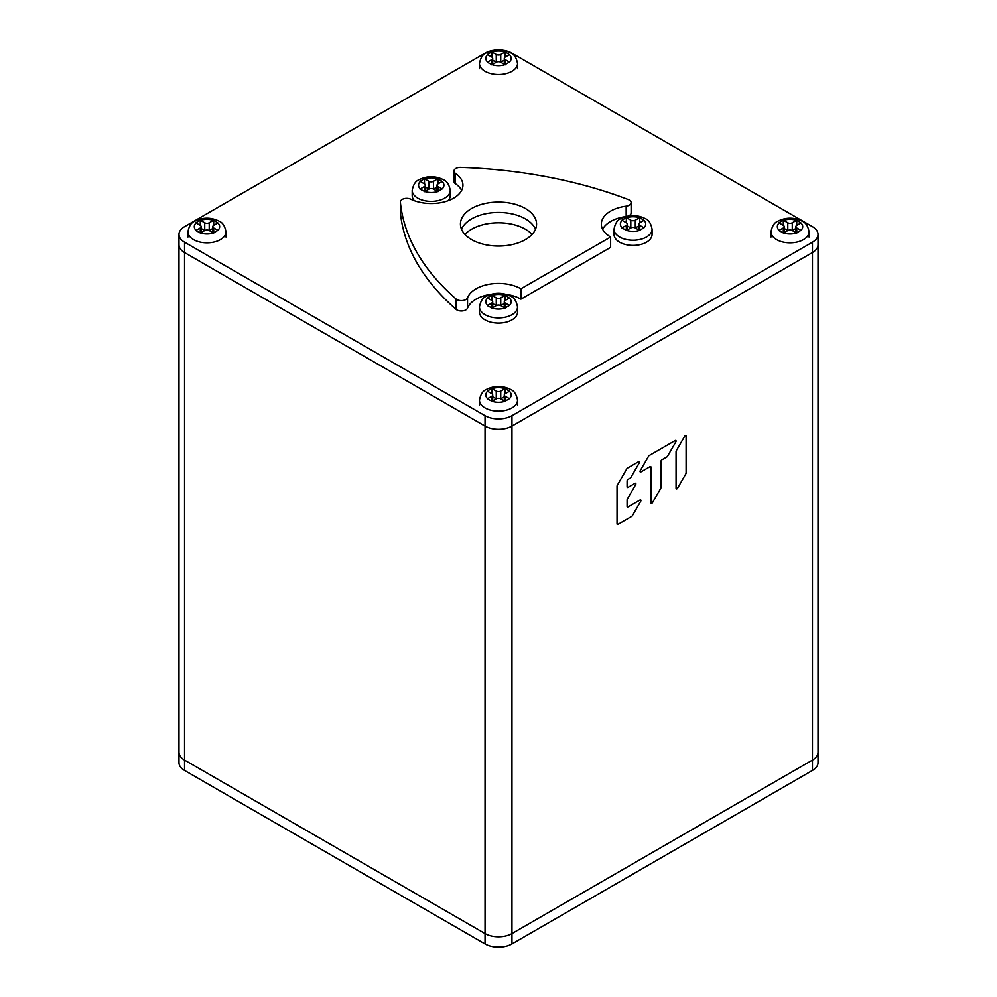 <?xml version="1.0" encoding="UTF-8"?>
<svg xmlns="http://www.w3.org/2000/svg" width="997" height="997" viewBox="0 0 997 997"><rect width="100%" height="100%" fill="white"/><g stroke="black" fill="none" stroke-linecap="round" stroke-linejoin="round"><path stroke-width="1.5" d="M677.561 488.206A1.246 0.723 -60 0 1 676.066 488.356A1.246 0.723 120 0 0 677.561 488.206L685.849 473.849L677.561 488.206M686.11 472.977A1.246 0.723 -60 0 1 685.849 473.849A1.246 0.723 120 0 0 686.11 472.977L686.11 436.188A1.246 0.723 120 0 0 685.849 435.614A1.246 0.723 -60 0 1 686.11 436.188L686.11 472.977M684.603 436.337A1.246 0.723 -60 0 1 685.849 435.614A1.246 0.723 120 0 0 684.603 436.337L676.315 450.694L684.603 436.337M676.066 451.554A1.246 0.723 -60 0 1 676.315 450.694A1.246 0.723 120 0 0 676.066 451.554L676.066 488.356L676.066 451.554M812.455 242.184L812.455 252.54A19.03 10.992 0 0 0 818.026 244.776A19.03 10.992 180 0 1 812.455 252.54L511.96 426.043A19.03 10.992 180 0 1 485.041 426.043A19.03 10.992 0 0 0 511.96 426.043L511.96 415.674L812.455 242.184A19.03 10.992 0 0 0 818.026 234.42A19.03 10.992 0 0 0 812.455 226.655L511.96 53.165A19.03 10.992 0 0 0 504.407 50.486M492.593 50.486A19.03 10.992 0 0 0 485.041 53.165L184.545 226.655A19.03 10.992 0 0 0 178.974 234.42L178.974 762.668A19.03 10.992 180 0 0 184.545 770.444L485.041 943.935A19.03 10.992 180 0 0 511.96 943.935L812.455 770.444L812.455 760.088L511.96 933.578L511.96 426.043L812.455 252.54L812.455 760.088A19.03 10.992 0 0 0 818.026 752.311A19.03 10.992 180 0 1 812.455 760.088L511.96 933.578A19.03 10.992 180 0 1 485.041 933.578L184.545 760.088A19.03 10.992 180 0 1 178.974 752.311A19.03 10.992 0 0 0 184.545 760.088L184.545 252.54A19.03 10.992 180 0 1 178.974 244.776A19.03 10.992 0 0 0 184.545 252.54L184.545 242.184L485.041 415.674A19.03 10.992 0 0 0 511.96 415.674M626.826 468.777A1.246 0.723 -60 0 1 627.449 468.116A1.246 0.723 120 0 0 626.826 468.777L617.293 485.277L626.826 468.777M617.043 486.15A1.246 0.723 -60 0 1 617.293 485.277A1.246 0.723 120 0 0 617.043 486.15L617.043 523.861A1.246 0.723 120 0 0 617.293 524.434A1.246 0.723 -60 0 1 617.043 523.861L617.043 486.15M617.916 524.372A1.246 0.723 -60 0 1 617.293 524.434A1.246 0.723 120 0 0 617.916 524.372L631.749 516.396A1.246 0.723 120 0 0 632.36 515.736A1.246 0.723 -60 0 1 631.749 516.396L617.916 524.372M640.66 501.379L632.36 515.736L640.66 501.379A1.246 0.723 120 0 0 640.66 499.946A1.246 0.723 -60 0 1 640.66 501.379M640.037 500.008A1.246 0.723 -60 0 1 640.66 499.946A1.246 0.723 120 0 0 640.037 500.008L627.96 506.975A1.246 0.723 -60 0 1 627.337 507.037A1.246 0.723 120 0 0 627.96 506.975L640.037 500.008M627.088 506.464A1.246 0.723 120 0 0 627.337 507.037A1.246 0.723 -60 0 1 627.088 506.464L627.088 499.921A1.246 0.723 -60 0 1 627.337 499.061A1.246 0.723 120 0 0 627.088 499.921L627.088 506.464M635.625 484.704L627.337 499.061L635.625 484.704A1.246 0.723 120 0 0 635.625 483.271A1.246 0.723 -60 0 1 635.625 484.704M635.014 483.333A1.246 0.723 -60 0 1 635.625 483.271A1.246 0.723 120 0 0 635.014 483.333L627.96 487.396A1.246 0.723 -60 0 1 627.337 487.458A1.246 0.723 120 0 0 627.96 487.396L635.014 483.333M627.088 486.885A1.246 0.723 120 0 0 627.337 487.458A1.246 0.723 -60 0 1 627.088 486.885L627.088 480.94A1.246 0.723 -60 0 1 627.96 479.42A1.246 0.723 120 0 0 627.088 480.94L627.088 486.885M627.96 479.42L630.278 478.086A1.246 0.723 120 0 0 630.889 477.426A1.246 0.723 -60 0 1 630.278 478.086L627.96 479.42M639.177 463.069L630.889 477.426L639.177 463.069A1.246 0.723 120 0 0 639.177 461.636A1.246 0.723 -60 0 1 639.177 463.069M638.566 461.698A1.246 0.723 -60 0 1 639.177 461.636A1.246 0.723 120 0 0 638.566 461.698L627.449 468.116L638.566 461.698M675.193 440.549A1.246 0.723 -60 0 1 675.816 441.92L667.529 456.277A1.246 0.723 -60 0 1 666.906 456.938A1.246 0.723 120 0 0 667.529 456.277L675.816 441.92A1.246 0.723 120 0 0 675.193 440.549L649.209 455.554A1.246 0.723 120 0 0 648.598 456.202A1.246 0.723 -60 0 1 649.209 455.554L675.193 440.549M640.311 470.559L648.598 456.202L640.311 470.559A1.246 0.723 120 0 0 640.311 471.992A1.246 0.723 -60 0 1 640.311 470.559M640.921 471.93A1.246 0.723 -60 0 1 640.311 471.992A1.246 0.723 120 0 0 640.921 471.93L650.069 466.658A1.246 0.723 -60 0 1 650.692 466.596A1.246 0.723 120 0 0 650.069 466.658L640.921 471.93M650.941 467.169A1.246 0.723 120 0 0 650.692 466.596A1.246 0.723 -60 0 1 650.941 467.169L650.941 502.849A1.246 0.723 120 0 0 651.203 503.423A1.246 0.723 -60 0 1 650.941 502.849L650.941 467.169M652.449 502.7A1.246 0.723 -60 0 1 651.203 503.423A1.246 0.723 120 0 0 652.449 502.7L660.737 488.343L652.449 502.7M660.986 487.483A1.246 0.723 -60 0 1 660.737 488.343A1.246 0.723 120 0 0 660.986 487.483L660.986 461.362A1.246 0.723 -60 0 1 661.871 459.841A1.246 0.723 120 0 0 660.986 461.362L660.986 487.483M661.871 459.841L666.906 456.938L661.871 459.841M485.041 415.674L485.041 426.043L184.545 252.54L485.041 426.043L485.041 933.578A19.03 10.992 0 0 0 511.96 933.578L511.96 943.935M525.407 229.235A38.06 21.971 180 0 1 532.062 234.42A38.06 21.971 180 0 0 525.407 229.235A38.06 21.971 180 0 0 464.938 234.42A38.06 21.971 180 0 1 525.407 229.235M178.974 234.42A19.03 10.992 0 0 0 184.545 242.184M525.407 218.879A38.06 21.971 180 0 1 535.489 229.235A38.06 21.971 180 0 0 525.407 218.879A38.06 21.971 180 0 0 488.218 213.271A38.06 21.971 180 0 0 461.511 229.235A38.06 21.971 180 0 1 488.218 213.271A38.06 21.971 180 0 1 525.407 218.879M509.43 54.623L505.23 57.041A3.165 1.832 0 0 0 504.295 58.337A3.165 1.832 0 0 0 505.23 59.633L509.43 62.063A12.687 7.328 0 0 0 509.43 54.623L505.23 51.869L500.743 54.449A3.165 1.832 0 0 1 496.257 54.449L491.77 51.869L487.284 54.461L491.77 57.041L491.77 51.869M492.705 60.169L496.257 62.225L492.057 64.643A12.687 7.328 0 0 0 504.943 64.643L509.43 62.063M496.257 54.449L496.257 62.225A3.165 1.832 0 0 1 500.743 62.225L504.295 60.169M491.77 57.041A3.165 1.832 0 0 1 492.705 58.337A3.165 1.832 0 0 1 491.77 59.633L487.284 62.238L492.057 64.643M500.743 54.449L500.743 62.225L504.943 64.643M505.23 57.041L505.23 51.869M217.894 222.929L213.694 225.359A3.165 1.832 0 0 0 212.772 226.655A3.165 1.832 0 0 0 213.694 227.952L217.894 230.369A12.687 7.328 0 0 0 217.894 222.929L213.694 220.187L209.208 222.767A3.165 1.832 0 0 1 204.721 222.767L200.247 220.187L195.761 222.78L200.247 225.359L200.247 220.187M201.17 228.487L204.721 230.531L200.522 232.962A12.687 7.328 0 0 0 213.408 232.962L217.894 230.369M204.721 222.767L204.721 230.531A3.165 1.832 0 0 1 209.208 230.531L212.772 228.487M200.247 225.359A3.165 1.832 0 0 1 201.17 226.655A3.165 1.832 0 0 1 200.247 227.952L195.761 230.544L200.522 232.962M209.208 222.767L209.208 230.531L213.408 232.962M213.694 225.359L213.694 220.187M800.952 222.929L796.753 225.359A3.165 1.832 0 0 0 795.83 226.655A3.165 1.832 0 0 0 796.753 227.952L800.952 230.369A12.687 7.328 0 0 0 800.952 222.929L796.753 220.187L792.279 222.767A3.165 1.832 0 0 1 787.792 222.767L783.306 220.187L781.062 221.471L778.819 222.78L783.306 225.359L783.306 220.187M784.228 228.487L787.792 230.531L783.592 232.962A12.687 7.328 0 0 0 796.478 232.962L800.952 230.369M787.792 222.767L787.792 230.531A3.165 1.832 0 0 1 792.279 230.531L795.83 228.487M783.306 225.359A3.165 1.832 0 0 1 784.228 226.655A3.165 1.832 0 0 1 783.306 227.952L778.819 230.544L783.592 232.962M792.279 222.767L792.279 230.531L796.478 232.962M796.753 225.359L796.753 220.187M509.43 391.248L505.23 393.665A3.165 1.832 0 0 0 504.295 394.962A3.165 1.832 0 0 0 505.23 396.258L509.43 398.688A12.687 7.328 0 0 0 509.43 391.248L505.23 388.506L500.743 391.086A3.165 1.832 0 0 1 496.257 391.086L491.77 388.506L487.284 391.086L491.77 393.665L491.77 388.506M492.705 396.794L496.257 398.85L492.057 401.268A12.687 7.328 0 0 0 504.943 401.268L509.43 398.688M496.257 391.086L496.257 398.85A3.165 1.832 0 0 1 500.743 398.85L504.295 396.794M491.77 393.665A3.165 1.832 0 0 1 492.705 394.962A3.165 1.832 0 0 1 491.77 396.258L487.284 398.862L492.057 401.268M500.743 391.086L500.743 398.85L504.943 401.268M505.23 393.665L505.23 388.506M818.026 234.42L818.026 762.668A19.03 10.992 180 0 1 812.455 770.444M485.041 943.935L485.041 933.578L184.545 760.088L184.545 770.444M509.43 298.028L505.23 300.446A3.165 1.832 0 0 0 504.295 301.742A3.165 1.832 0 0 0 505.23 303.038L509.43 305.468A12.687 7.328 0 0 0 509.43 298.028L505.23 295.286L500.743 297.866A3.165 1.832 0 0 1 496.257 297.866L491.77 295.286L487.284 297.866L491.77 300.446L491.77 295.286M492.705 303.574L496.257 305.63L492.057 308.048A12.687 7.328 0 0 0 504.943 308.048L509.43 305.468M496.257 297.866L496.257 305.63A3.165 1.832 0 0 1 500.743 305.63L504.295 303.574M491.77 300.446A3.165 1.832 0 0 1 492.705 301.742A3.165 1.832 0 0 1 491.77 303.038L487.284 305.643L492.057 308.048M500.743 297.866L500.743 305.63L504.943 308.048M505.23 300.446L505.23 295.286M511.96 319.875A19.03 10.992 180 0 1 491.222 322.255A19.03 10.992 180 0 1 479.47 312.098L479.47 306.926A19.03 10.992 0 0 0 485.041 314.691A19.03 10.992 0 0 0 511.96 314.691A19.03 10.992 0 0 0 517.53 306.926L517.53 312.098A19.03 10.992 180 0 1 511.96 319.875M643.975 220.337L639.775 222.767A3.165 1.832 0 0 0 638.853 224.063A3.165 1.832 0 0 0 639.775 225.359L643.975 227.777A12.687 7.328 0 0 0 643.975 220.337L639.775 217.595L635.301 220.175A3.165 1.832 0 0 1 630.814 220.175L626.328 217.595L624.085 218.879L621.841 220.187L626.328 222.767L626.328 217.595M627.25 225.895L630.814 227.952L626.615 230.369A12.687 7.328 0 0 0 639.501 230.369L643.975 227.777M630.814 220.175L630.814 227.952A3.165 1.832 0 0 1 635.301 227.952L638.853 225.895M626.328 222.767A3.165 1.832 0 0 1 627.25 224.063A3.165 1.832 0 0 1 626.328 225.359L621.841 227.952L626.615 230.369M635.301 220.175L635.301 227.952L639.501 230.369M639.775 222.767L639.775 217.595M646.505 242.184A19.03 10.992 180 0 1 625.767 244.564A19.03 10.992 180 0 1 614.027 234.42L614.027 229.235A19.03 10.992 0 0 0 619.598 237.012A19.03 10.992 0 0 0 646.505 237.012A19.03 10.992 0 0 0 652.075 229.235L652.075 234.42A19.03 10.992 180 0 1 646.505 242.184M442.157 181.504L437.957 183.922A3.165 1.832 0 0 0 437.022 185.218A3.165 1.832 0 0 0 437.957 186.514L442.157 188.944A12.687 7.328 0 0 0 442.157 181.504L437.957 178.762L433.471 181.342A3.165 1.832 0 0 1 428.984 181.342L424.498 178.762L422.254 180.046L420.011 181.342L424.498 183.922L424.498 178.762M425.42 187.05L428.984 189.106L424.784 191.524A12.687 7.328 0 0 0 437.671 191.524L442.157 188.944M428.984 181.342L428.984 189.106A3.165 1.832 0 0 1 433.471 189.106L437.022 187.05M424.498 183.922A3.165 1.832 0 0 1 425.42 185.218A3.165 1.832 0 0 1 424.498 186.514L420.011 189.118L424.784 191.524M433.471 181.342L433.471 189.106L437.671 191.524M437.957 183.922L437.957 178.762M414.44 200.758A19.03 10.992 180 0 1 412.197 195.574L412.197 190.402A19.03 10.992 0 0 0 417.768 198.166A19.03 10.992 0 0 0 444.674 198.166A19.03 10.992 0 0 0 450.258 190.402L450.258 195.574A19.03 10.992 180 0 1 448.002 200.758M410.801 199.226A6.343 3.664 0 0 0 404.034 198.702A6.343 3.664 0 0 0 400.37 202.03A6.343 3.664 0 0 0 400.383 202.241A338.531 195.449 0 0 0 456.065 299A6.343 3.664 0 0 0 462.508 300.571A6.343 3.664 0 0 0 467.543 297.767A31.717 18.307 180 0 1 489.639 284.17A31.717 18.307 180 0 1 520.92 288.794L610.625 237.012A31.717 18.307 180 0 1 601.341 224.063A31.717 18.307 180 0 1 626.166 206.192A6.343 3.664 0 0 0 631.126 202.615A6.343 3.664 0 0 0 628.284 199.562A338.531 195.449 0 0 0 460.701 167.409A6.343 3.664 0 0 0 453.996 171.073A6.343 3.664 0 0 0 455.479 173.428A31.717 18.307 180 0 1 462.932 185.218A31.717 18.307 180 0 1 444.6 201.818A31.717 18.307 180 0 1 410.801 199.226M490.91 294.327A31.717 18.307 0 0 0 467.543 308.123A6.343 3.664 180 0 1 462.508 310.927A6.343 3.664 180 0 1 456.065 309.357A338.531 195.449 180 0 1 400.383 212.598A6.343 3.664 180 0 1 400.37 212.386A6.343 3.664 180 0 1 400.383 212.174M610.625 237.012L610.625 247.368L520.92 299.15A31.717 18.307 0 0 0 506.09 294.327M625.468 216.636A31.717 18.307 0 0 0 602.637 229.235M631.126 202.615L631.126 212.972A6.343 3.664 180 0 1 628.484 215.95M461.648 190.402A31.717 18.307 0 0 0 455.479 183.784A6.343 3.664 180 0 1 453.996 181.429L453.996 171.073M525.407 208.523A38.06 21.971 180 0 1 536.56 224.063A38.06 21.971 180 0 1 513.069 244.365A38.06 21.971 180 0 1 471.593 239.604A38.06 21.971 180 0 1 460.44 224.063A38.06 21.971 180 0 1 483.931 203.762A38.06 21.971 180 0 1 525.407 208.523M520.92 299.15L520.92 288.794M505.23 64.817L505.23 59.633M487.57 54.623A12.687 7.328 0 0 0 487.57 62.063M504.943 52.031A12.687 7.328 0 0 0 492.057 52.031M491.77 59.633L491.77 64.817M517.53 63.521C516.434 57.714 514.14 54.162 510.638 52.841L510.638 52.841C502.55 48.865 494.45 48.865 486.362 52.841C482.86 54.162 480.566 57.714 479.47 63.521A19.03 10.992 0 0 0 485.041 71.286A19.03 10.992 0 0 0 511.96 71.286A19.03 10.992 0 0 0 517.53 63.521L517.53 68.693M213.694 233.136L213.694 227.952M196.048 222.929A12.687 7.328 0 0 0 196.048 230.369M213.408 220.337A12.687 7.328 0 0 0 200.522 220.337M200.247 227.952L200.247 233.136M225.995 231.827C224.898 226.032 222.605 222.481 219.116 221.16L219.116 221.16C211.015 217.172 202.927 217.172 194.826 221.16C191.337 222.481 189.031 226.032 187.947 231.827A19.03 10.992 0 0 0 193.518 239.604A19.03 10.992 0 0 0 220.424 239.604A19.03 10.992 0 0 0 225.995 231.827L225.995 237.012M796.753 233.136L796.753 227.952M779.106 222.929A12.687 7.328 0 0 0 779.106 230.369M796.478 220.337A12.687 7.328 0 0 0 783.592 220.337M783.306 227.952L783.306 233.136M809.053 231.827C807.969 226.032 805.663 222.481 802.174 221.16L802.174 221.16C794.073 217.172 785.985 217.172 777.884 221.16C774.395 222.481 772.102 226.032 771.005 231.827A19.03 10.992 0 0 0 776.576 239.604A19.03 10.992 0 0 0 803.482 239.604A19.03 10.992 0 0 0 809.053 231.827L809.053 237.012M505.23 401.442L505.23 396.258M487.57 391.248A12.687 7.328 0 0 0 487.57 398.688M504.943 388.656A12.687 7.328 0 0 0 492.057 388.656M491.77 396.258L491.77 401.442M517.53 400.146C516.434 394.351 514.14 390.787 510.638 389.466L510.638 389.466C502.55 385.49 494.45 385.49 486.362 389.466C482.86 390.787 480.566 394.351 479.47 400.146A19.03 10.992 0 0 0 485.041 407.91A19.03 10.992 0 0 0 511.96 407.91A19.03 10.992 0 0 0 517.53 400.146L517.53 405.318M505.23 308.223L505.23 303.038M487.57 298.028A12.687 7.328 0 0 0 487.57 305.468M504.943 295.436A12.687 7.328 0 0 0 492.057 295.436M491.77 303.038L491.77 308.223M639.775 230.544L639.775 225.359M622.128 220.337A12.687 7.328 0 0 0 622.128 227.777M639.501 217.757A12.687 7.328 0 0 0 626.615 217.757M626.328 225.359L626.328 230.544M437.957 191.698L437.957 186.514M420.298 181.504A12.687 7.328 0 0 0 420.298 188.944M437.671 178.912A12.687 7.328 0 0 0 424.784 178.912M424.498 186.514L424.498 191.698M400.383 202.241L400.383 212.598M456.065 299L456.065 309.357M455.479 173.428L455.479 183.784M626.166 206.192L626.166 216.449M467.543 297.767L467.543 308.123M504.295 58.337L504.295 64.269M492.705 58.337L492.705 64.269M479.47 68.693L479.47 63.521M212.772 226.655L212.772 232.588M201.17 226.655L201.17 232.588M187.947 237.012L187.947 231.827M795.83 226.655L795.83 232.588M784.228 226.655L784.228 232.588M771.005 237.012L771.005 231.827M504.295 394.962L504.295 400.906M492.705 394.962L492.705 400.906M479.47 405.318L479.47 400.146M504.407 946.602L492.593 946.602M504.295 301.742L504.295 307.687M517.53 306.926C516.434 301.131 514.14 297.567 510.638 296.246L510.638 296.246C502.55 292.271 494.45 292.271 486.362 296.246C482.86 297.567 480.566 301.131 479.47 306.926M492.705 301.742L492.705 307.687M638.853 224.063L638.853 229.995M652.075 229.235C650.991 223.44 648.686 219.888 645.196 218.567L645.196 218.567C637.095 214.579 629.007 214.579 620.907 218.567C617.417 219.888 615.124 223.44 614.027 229.235M627.25 224.063L627.25 229.995M437.022 185.218L437.022 191.162M450.258 190.402C449.161 184.607 446.868 181.043 443.366 179.722L443.366 179.722C435.265 175.746 427.177 175.746 419.076 179.722C415.587 181.043 413.294 184.607 412.197 190.402M425.42 185.218L425.42 191.162M400.37 212.386L400.37 202.03"/></g></svg>

